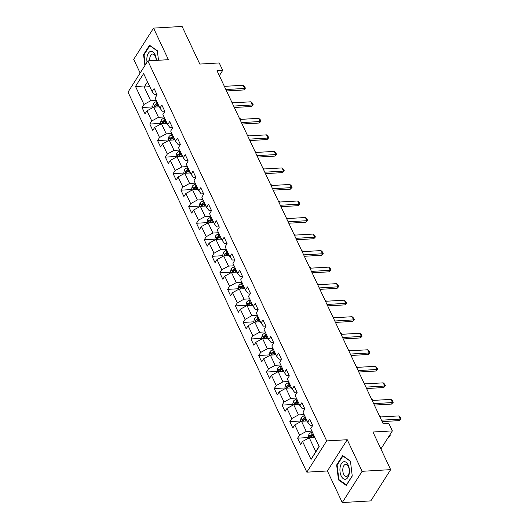 <?xml version="1.0" encoding="UTF-8"?>
<svg xmlns="http://www.w3.org/2000/svg" width="529" height="529" viewBox="0 0 529 529"><rect width="100%" height="100%" fill="white"/><g stroke="black" fill="none" stroke-linecap="round" stroke-linejoin="round"><path stroke-width="0.79" d="M342.263 502.55L370.822 500.89L390.653 469.646L362.101 471.306L347.242 439.725L326.677 440.915L306.846 472.166L327.405 470.969L342.263 502.55L362.101 471.306M326.677 440.915L147.849 60.881L128.018 92.132L306.846 472.166M147.849 60.881L168.407 59.691L153.549 28.11L133.711 59.354L140.145 73.022M153.549 28.11L182.102 26.45L199.803 64.069L219.224 62.944L222.716 70.364L217.002 70.694L383.168 423.808L388.875 423.478L392.366 430.897L372.952 432.021L390.653 469.646M135.503 86.425L143.981 104.438L142.023 107.519L145.019 113.88L146.976 110.799L151.763 120.969L149.806 124.05L152.795 130.412L154.752 127.33L159.54 137.5L157.582 140.588L160.578 146.943L162.535 143.862L167.323 154.038L165.365 157.12L168.354 163.474L170.312 160.393L175.099 170.569L173.142 173.651L176.137 180.012L178.094 176.924L182.882 187.101L180.925 190.182L183.913 196.543L185.871 193.462L190.658 203.632L188.701 206.713L191.696 213.075L193.654 209.993L198.441 220.163L196.484 223.245L199.473 229.606L201.43 226.524L206.217 236.694L204.26 239.782L207.256 246.137L209.213 243.056L214 253.232L212.043 256.314L215.032 262.668L216.989 259.587L221.777 269.764L219.819 272.845L222.815 279.206L224.772 276.118L229.56 286.295L227.602 289.376L230.591 295.737L232.548 292.656L237.336 302.826L235.379 305.907L238.374 312.269L240.331 309.187L245.119 319.357L243.161 322.439L246.15 328.8L248.108 325.719L252.895 335.889L250.938 338.977L253.933 345.331L255.891 342.25L260.678 352.426L258.721 355.508L261.71 361.862L263.667 358.781L268.454 368.958L266.497 372.039L269.492 378.4L271.45 375.312L276.237 385.489L274.28 388.57L277.269 394.932L279.226 391.85L284.013 402.02L282.056 405.102L285.052 411.463L287.009 408.381L291.796 418.551L289.839 421.639L292.828 427.994L294.785 424.913L299.573 435.089L297.615 438.171L300.611 444.525L302.568 441.444L311.045 459.463L319.192 446.628L310.715 428.609L312.672 425.528L309.677 419.166L307.719 422.248L302.932 412.078L304.889 408.996L301.9 402.635L299.943 405.717L295.156 395.547L297.113 392.458L294.117 386.104L292.16 389.185L287.373 379.009L289.33 375.927L286.341 369.573L284.384 372.654L279.596 362.477L281.554 359.396L278.558 353.041L276.601 356.123L271.813 345.946L273.771 342.865L270.782 336.504L268.825 339.585L264.037 329.415L265.994 326.333L262.999 319.972L261.042 323.054L256.254 312.884L258.212 309.802L255.223 303.441L253.265 306.522L248.478 296.352L250.435 293.264L247.44 286.91L245.482 289.991L240.695 279.815L242.652 276.733L239.663 270.379L237.706 273.46L232.919 263.283L234.876 260.202L231.881 253.841L229.923 256.929L225.136 246.752L227.093 243.671L224.104 237.309L222.147 240.391L217.359 230.221L219.317 227.139L216.321 220.778L214.364 223.86L209.577 213.69L211.534 210.608L208.545 204.247L206.588 207.328L201.8 197.158L203.758 194.07L200.762 187.716L198.805 190.797L194.017 180.62L195.975 177.539L192.986 171.184L191.029 174.266L186.241 164.089L188.198 161.008L185.203 154.647L183.246 157.735L178.458 147.558L180.415 144.477L177.427 138.115L175.469 141.197L170.682 131.027L172.639 127.945L169.644 121.584L167.686 124.665L162.899 114.495L164.856 111.414L161.867 105.053L159.91 108.134L155.123 97.958L157.08 94.876L154.084 88.522L152.127 91.603L143.65 73.584L135.503 86.425L144.212 87.02L150.692 100.794L156.3 100.47M307.719 422.248L310.146 425.362L312.527 425.223M311.892 431.115L306.284 431.446L301.497 421.269L307.104 420.945M299.573 435.089L306.284 431.446M294.785 424.913L301.497 421.269M299.943 405.717L302.363 408.831L304.75 408.692M304.115 414.584L298.508 414.908L293.721 404.738L299.328 404.414M291.796 418.551L298.508 414.908M287.009 408.381L293.721 404.738M292.16 389.185L294.587 392.3L296.967 392.161M296.333 398.053L290.725 398.377L285.938 388.207L291.545 387.876M284.013 402.02L290.725 398.377M279.226 391.85L285.938 388.207M284.384 372.654L286.804 375.769L289.191 375.63M288.556 381.521L282.949 381.845L278.161 371.669L283.769 371.345M276.237 385.489L282.949 381.845M271.45 375.312L278.161 371.669M276.601 356.123L279.028 359.231L281.408 359.092M280.773 364.99L275.166 365.314L270.379 355.138L275.986 354.814M268.454 368.958L275.166 365.314M263.667 358.781L270.379 355.138M268.825 339.585L271.245 342.699L273.632 342.561M272.997 348.452L267.39 348.783L262.602 338.606L268.21 338.282M260.678 352.426L267.39 348.783M255.891 342.25L262.602 338.606M261.042 323.054L263.468 326.168L265.849 326.029M265.214 331.921L259.607 332.252L254.819 322.075L260.427 321.751M252.895 335.889L259.607 332.252M248.108 325.719L254.819 322.075M253.265 306.522L255.686 309.637L258.073 309.498M257.438 315.39L251.83 315.714L247.043 305.544L252.65 305.22M245.119 319.357L251.83 315.714M240.331 309.187L247.043 305.544M245.482 289.991L247.909 293.106L250.29 292.967M249.655 298.859L244.048 299.183L239.26 289.013L244.867 288.682M237.336 302.826L244.048 299.183M232.548 292.656L239.26 289.013M237.706 273.46L240.133 276.568L242.513 276.436M241.879 282.327L236.271 282.651L231.484 272.475L237.091 272.151M229.56 286.295L236.271 282.651M224.772 276.118L231.484 272.475M229.923 256.929L232.35 260.037L234.731 259.898M234.096 265.796L228.488 266.12L223.701 255.943L229.308 255.619M221.777 269.764L228.488 266.12M216.989 259.587L223.701 255.943M222.147 240.391L224.574 243.505L226.954 243.366M226.319 249.258L220.712 249.589L215.925 239.412L221.532 239.088M214 253.232L220.712 249.589M209.213 243.056L215.925 239.412M214.364 223.86L216.791 226.974L219.171 226.835M218.537 232.727L212.929 233.051L208.142 222.881L213.749 222.557M206.217 236.694L212.929 233.051M201.43 226.524L208.142 222.881M206.588 207.328L209.015 210.443L211.395 210.304M210.76 216.196L205.153 216.52L200.365 206.35L205.973 206.019M198.441 220.163L205.153 216.52M193.654 209.993L200.365 206.35M198.805 190.797L201.232 193.912L203.612 193.773M202.977 199.664L197.37 199.988L192.582 189.818L198.19 189.488M190.658 203.632L197.37 199.988M185.871 193.462L192.582 189.818M191.029 174.266L193.455 177.374L195.836 177.241M195.201 183.133L189.594 183.457L184.806 173.281L190.414 172.957M182.882 187.101L189.594 183.457M178.094 176.924L184.806 173.281M183.246 157.735L185.672 160.842L188.053 160.704M187.418 166.602L181.811 166.926L177.023 156.749L182.631 156.425M175.099 170.569L181.811 166.926M170.312 160.393L177.023 156.749M175.469 141.197L177.896 144.311L180.277 144.172M179.642 150.064L174.034 150.395L169.247 140.218L174.854 139.894M167.323 154.038L174.034 150.395M162.535 143.862L169.247 140.218M167.686 124.665L170.113 127.78L172.494 127.641M171.859 133.533L166.251 133.857L161.464 123.687L167.071 123.363M159.54 137.5L166.251 133.857M154.752 127.33L161.464 123.687M159.91 108.134L162.337 111.249L164.717 111.11M164.083 117.002L158.475 117.326L153.688 107.156L159.295 106.825M151.763 120.969L158.475 117.326M146.976 110.799L153.688 107.156M152.127 91.603L154.554 94.717L156.934 94.579M149.819 86.69L144.212 87.02L147.518 81.803M143.981 104.438L150.692 100.794M380.913 448.942L392.366 430.897M219.343 75.667L222.716 70.364M314.887 437.476L309.28 437.8L315.76 451.581L319.073 446.364M311.045 459.463L315.76 451.581M302.568 441.444L309.28 437.8M142.023 107.519L152.934 106.884M149.806 124.05L160.71 123.422M157.582 140.588L168.493 139.954M165.365 157.12L176.269 156.485M173.142 173.651L184.052 173.016M180.925 190.182L191.829 189.547M188.701 206.713L199.612 206.079M196.484 223.245L207.388 222.616M204.26 239.782L215.171 239.148M212.043 256.314L222.947 255.679M219.819 272.845L230.73 272.21M227.602 289.376L238.506 288.741M235.379 305.907L246.283 305.273M243.161 322.439L254.065 321.811M250.938 338.977L261.842 338.342M258.721 355.508L269.625 354.873M266.497 372.039L277.401 371.404M274.28 388.57L285.184 387.936M282.056 405.102L292.96 404.473M289.839 421.639L300.743 421.005M297.615 438.171L308.519 437.536M158.495 60.266L157.331 50.751L149.535 45.223L143.564 54.639L144.893 65.543M347.242 439.725L327.405 470.969M352.254 476.021L350.429 461.09L342.627 455.568L336.656 464.978L338.481 479.909L346.277 485.43L352.254 476.021M144.153 54.599L143.564 54.639M339.261 479.863L338.481 479.909M337.244 464.945L336.656 464.978M224.375 86.353L243.188 85.262L244.649 86.604L245.396 88.191L244.682 88.442L243.724 89.963L226.538 90.962M243.188 85.262L244.682 88.442L225.87 89.533M245.396 88.191L243.724 89.963M153.185 107.427L152.729 106.455L153.304 103.71A3.597 1.812 -25.2 0 1 155.83 101.799L156.749 101.416M157.695 103.433L156.776 103.816A3.597 1.812 154.8 0 0 154.792 105.079C154.395 106.164 154.594 106.587 155.394 106.355A3.597 1.812 -25.2 0 1 157.377 105.086L158.297 104.702M154.792 105.079L156.439 104.987A1.832 0.926 -25.2 0 1 157.007 104.682L158.078 104.239M155.043 106.534L155.394 106.355M232.793 102.851L232.469 102.15L231.821 102.19M232.469 102.15L233.203 102.824M156.339 60.392A8.821 4.741 -93.3 0 0 150.527 51.432A8.821 4.741 -93.3 0 0 147.049 62.144M156.2 60.399A6.037 3.247 -93.3 0 0 152.59 54.037A6.037 3.247 -93.3 0 0 152.213 54.103A6.037 3.247 -93.3 0 0 149.747 60.775M145.27 64.941L144.033 54.798L149.819 45.679L157.364 51.022M348.168 464.998A8.821 4.741 -93.3 0 0 341.443 463.596A8.821 4.741 -93.3 0 0 341.198 475.974A8.821 4.741 -93.3 0 0 347.923 477.376A8.821 4.741 -93.3 0 0 348.168 464.998M348.419 466.651A6.037 3.247 -93.3 0 0 345.682 464.383A6.037 3.247 -93.3 0 0 342.984 467.874A6.037 3.247 -93.3 0 0 343.645 474.169A6.037 3.247 -93.3 0 0 346.383 476.437A6.037 3.247 -93.3 0 0 349.087 472.939A6.037 3.247 -93.3 0 0 348.419 466.651M346.588 484.948L338.891 479.605L337.125 465.136L342.911 456.018L350.462 461.361M352.228 475.849L346.449 484.954M232.152 102.891L250.971 101.793L252.426 103.135L253.173 104.729L252.465 104.973L251.5 106.494L234.321 107.493M250.971 101.793L252.465 104.973L233.646 106.065M253.173 104.729L251.5 106.494M239.935 119.422L258.747 118.324L260.202 119.666L260.956 121.26L260.242 121.505L259.276 123.026L242.097 124.024M258.747 118.324L260.242 121.505L241.429 122.596M260.956 121.26L259.276 123.026M160.961 123.958L160.512 122.993L161.081 120.242A3.597 1.812 -25.2 0 1 163.606 118.331L164.532 117.954M165.478 119.964L164.559 120.347A3.597 1.812 154.8 0 0 162.575 121.61C162.172 122.702 162.37 123.125 163.17 122.887A3.597 1.812 -25.2 0 1 165.154 121.617L166.073 121.234M162.575 121.61L164.215 121.518A1.832 0.926 -25.2 0 1 164.79 121.22L165.855 120.771M162.82 123.065L163.17 122.887M240.576 119.382L240.245 118.681L239.604 118.721M240.245 118.681L240.979 119.356M168.744 140.489L168.288 139.524L168.863 136.773A3.597 1.812 -25.2 0 1 171.389 134.869L172.309 134.485M173.254 136.495L172.335 136.879A3.597 1.812 154.8 0 0 170.351 138.148C169.954 139.233 170.153 139.656 170.953 139.418A3.597 1.812 -25.2 0 1 172.937 138.148L173.856 137.771M170.351 138.148L171.998 138.049A1.832 0.926 -25.2 0 1 172.566 137.752L173.638 137.309M170.602 139.603L170.953 139.418M248.352 135.913L248.028 135.219L247.38 135.252M248.028 135.219L248.762 135.893M247.711 135.953L266.53 134.862L267.985 136.204L268.732 137.791L268.024 138.036L267.059 139.557L249.88 140.555M266.53 134.862L268.024 138.036L249.205 139.134M268.732 137.791L267.059 139.557M255.494 152.484L274.306 151.393L275.761 152.736L276.515 154.323L275.801 154.574L274.835 156.088L257.656 157.087M274.306 151.393L275.801 154.574L256.988 155.665M276.515 154.323L274.835 156.088M263.27 169.016L282.089 167.924L283.544 169.267L284.291 170.854L283.584 171.105L282.618 172.626L265.439 173.624M282.089 167.924L283.584 171.105L264.764 172.196M284.291 170.854L282.618 172.626M176.521 157.02L176.071 156.055L176.64 153.304A3.597 1.812 -25.2 0 1 179.166 151.4L180.091 151.016M181.037 153.026L180.118 153.41A3.597 1.812 154.8 0 0 178.134 154.68C177.731 155.764 177.929 156.187 178.729 155.949A3.597 1.812 -25.2 0 1 180.713 154.686L181.632 154.303M178.134 154.68L179.774 154.58A1.832 0.926 -25.2 0 1 180.349 154.283L181.414 153.84M178.379 156.134L178.729 155.949M256.135 152.445L255.805 151.75L255.163 151.783M255.805 151.75L256.539 152.425M184.304 173.558L183.847 172.586L184.423 169.835A3.597 1.812 -25.2 0 1 186.949 167.931L187.868 167.548M188.813 169.564L187.894 169.941A3.597 1.812 154.8 0 0 185.91 171.211C185.514 172.295 185.712 172.719 186.512 172.48A3.597 1.812 -25.2 0 1 188.496 171.217L189.415 170.834M185.91 171.211L187.557 171.118A1.832 0.926 -25.2 0 1 188.126 170.814L189.197 170.371M186.162 172.666L186.512 172.48M263.911 168.982L263.587 168.282L262.939 168.321M263.587 168.282L264.321 168.956M192.08 190.09L191.63 189.118L192.199 186.373A3.597 1.812 -25.2 0 1 194.725 184.462L195.651 184.079M196.596 186.096L195.677 186.479A3.597 1.812 154.8 0 0 193.693 187.742C193.29 188.827 193.488 189.25 194.288 189.012A3.597 1.812 -25.2 0 1 196.272 187.749L197.191 187.365M193.693 187.742L195.333 187.65A1.832 0.926 -25.2 0 1 195.909 187.345L196.973 186.902M193.938 189.197L194.288 189.012M271.694 185.514L271.364 184.813L270.722 184.852M271.364 184.813L272.098 185.487M199.863 206.621L199.407 205.655L199.982 202.905A3.597 1.812 -25.2 0 1 202.508 200.994L203.427 200.617M204.373 202.627L203.453 203.01A3.597 1.812 154.8 0 0 201.47 204.273C201.073 205.358 201.271 205.788 202.071 205.55A3.597 1.812 -25.2 0 1 204.055 204.28L204.974 203.896M201.47 204.273L203.116 204.181A1.832 0.926 -25.2 0 1 203.685 203.877L204.756 203.434M201.721 205.728L202.071 205.55M279.471 202.045L279.147 201.344L278.499 201.384M279.147 201.344L279.874 202.018M207.639 223.152L207.183 222.187L207.758 219.436A3.597 1.812 -25.2 0 1 210.284 217.525L211.21 217.148M212.155 219.158L211.236 219.542A3.597 1.812 154.8 0 0 209.253 220.811C208.849 221.896 209.048 222.319 209.848 222.081A3.597 1.812 -25.2 0 1 211.831 220.811L212.751 220.434M209.253 220.811L210.892 220.712A1.832 0.926 -25.2 0 1 211.468 220.414L212.532 219.971M209.497 222.259L209.848 222.081M287.254 218.576L286.923 217.875L286.282 217.915M286.923 217.875L287.657 218.556M215.422 239.683L214.966 238.718L215.541 235.967A3.597 1.812 -25.2 0 1 218.067 234.063L218.986 233.679M219.932 235.689L219.013 236.073A3.597 1.812 154.8 0 0 217.029 237.342C216.632 238.427 216.83 238.85 217.631 238.612A3.597 1.812 -25.2 0 1 219.614 237.342L220.533 236.966M217.029 237.342L218.675 237.243A1.832 0.926 -25.2 0 1 219.244 236.946L220.315 236.503M217.28 238.797L217.631 238.612M295.03 235.107L294.706 234.413L294.058 234.446M294.706 234.413L295.433 235.088M223.198 256.215L222.742 255.249L223.317 252.498A3.597 1.812 -25.2 0 1 225.843 250.594L226.762 250.21M227.715 252.227L226.796 252.604A3.597 1.812 154.8 0 0 224.812 253.874C224.408 254.958 224.607 255.381 225.407 255.143A3.597 1.812 -25.2 0 1 227.391 253.88L228.31 253.497M224.812 253.874L226.452 253.775A1.832 0.926 -25.2 0 1 227.027 253.477L228.092 253.034M225.056 255.328L225.407 255.143M302.813 251.639L302.482 250.944L301.841 250.977M302.482 250.944L303.216 251.619M230.981 272.752L230.525 271.78L231.1 269.036A3.597 1.812 -25.2 0 1 233.626 267.125L234.545 266.742M235.491 268.758L234.572 269.135A3.597 1.812 154.8 0 0 232.588 270.405C232.191 271.489 232.39 271.913 233.19 271.675A3.597 1.812 -25.2 0 1 235.174 270.412L236.093 270.028M232.588 270.405L234.235 270.312A1.832 0.926 -25.2 0 1 234.803 270.008L235.874 269.565M232.839 271.86L233.19 271.675M310.589 268.177L310.265 267.476L309.617 267.515M310.265 267.476L310.992 268.15M238.758 289.284L238.301 288.312L238.877 285.567A3.597 1.812 -25.2 0 1 241.403 283.656L242.322 283.273M243.274 285.29L242.355 285.673A3.597 1.812 154.8 0 0 240.371 286.936C239.968 288.021 240.166 288.444 240.966 288.212A3.597 1.812 -25.2 0 1 242.95 286.943L243.869 286.559M240.371 286.936L242.011 286.844A1.832 0.926 -25.2 0 1 242.586 286.539L243.651 286.096M240.616 288.391L240.966 288.212M318.372 284.708L318.041 284.007L317.4 284.047M318.041 284.007L318.775 284.681M246.54 305.815L246.084 304.849L246.659 302.099A3.597 1.812 -25.2 0 1 249.185 300.188L250.105 299.811M251.05 301.821L250.131 302.204A3.597 1.812 154.8 0 0 248.147 303.467C247.751 304.552 247.949 304.982 248.749 304.744A3.597 1.812 -25.2 0 1 250.733 303.474L251.652 303.091M248.147 303.467L249.794 303.375A1.832 0.926 -25.2 0 1 250.362 303.071L251.434 302.628M248.399 304.922L248.749 304.744M326.148 301.239L325.824 300.538L325.176 300.578M325.824 300.538L326.552 301.213M254.317 322.346L253.86 321.381L254.436 318.63A3.597 1.812 -25.2 0 1 256.962 316.719L257.881 316.342M258.833 318.352L257.914 318.736A3.597 1.812 154.8 0 0 255.93 320.005C255.527 321.09 255.725 321.513 256.525 321.275A3.597 1.812 -25.2 0 1 258.509 320.005L259.428 319.628M255.93 320.005L257.57 319.906A1.832 0.926 -25.2 0 1 258.145 319.609L259.21 319.166M256.175 321.453L256.525 321.275M333.931 317.77L333.601 317.076L332.959 317.109M333.601 317.076L334.335 317.75M262.1 338.877L261.643 337.912L262.219 335.161A3.597 1.812 -25.2 0 1 264.745 333.257L265.664 332.873M266.609 334.883L265.69 335.267A3.597 1.812 154.8 0 0 263.707 336.537C263.303 337.621 263.508 338.044 264.308 337.806A3.597 1.812 -25.2 0 1 266.292 336.537L267.211 336.16M263.707 336.537L265.353 336.437A1.832 0.926 -25.2 0 1 265.922 336.14L266.993 335.697M263.958 337.991L264.308 337.806M341.708 334.302L341.384 333.607L340.736 333.64M341.384 333.607L342.111 334.282M269.876 355.415L269.42 354.443L269.995 351.692A3.597 1.812 -25.2 0 1 272.521 349.788L273.44 349.404M274.392 351.421L273.473 351.798A3.597 1.812 154.8 0 0 271.489 353.068C271.086 354.152 271.284 354.575 272.085 354.337A3.597 1.812 -25.2 0 1 274.068 353.074L274.987 352.691M271.489 353.068L273.129 352.969A1.832 0.926 -25.2 0 1 273.705 352.671L274.769 352.228M271.734 354.523L272.085 354.337M349.49 350.833L349.16 350.138L348.518 350.178M349.16 350.138L349.894 350.813M277.659 371.947L277.203 370.974L277.778 368.23A3.597 1.812 -25.2 0 1 280.304 366.319L281.223 365.936M282.169 367.953L281.249 368.336A3.597 1.812 154.8 0 0 279.266 369.599C278.862 370.684 279.067 371.107 279.867 370.869A3.597 1.812 -25.2 0 1 281.851 369.606L282.77 369.222M279.266 369.599L280.912 369.506A1.832 0.926 -25.2 0 1 281.481 369.202L282.552 368.759M279.517 371.054L279.867 370.869M357.267 367.371L356.943 366.67L356.295 366.709M356.943 366.67L357.67 367.344M285.435 388.478L284.979 387.506L285.554 384.762A3.597 1.812 -25.2 0 1 288.08 382.851L288.999 382.467M289.952 384.484L289.032 384.867A3.597 1.812 154.8 0 0 287.049 386.13C286.645 387.215 286.844 387.638 287.644 387.407A3.597 1.812 -25.2 0 1 289.627 386.137L290.547 385.753M287.049 386.13L288.689 386.038A1.832 0.926 -25.2 0 1 289.264 385.734L290.328 385.291M287.293 387.585L287.644 387.407M365.05 383.902L364.719 383.201L364.078 383.241M364.719 383.201L365.453 383.875M293.218 405.009L292.762 404.044L293.337 401.293A3.597 1.812 -25.2 0 1 295.863 399.382L296.782 399.005M297.728 401.015L296.809 401.399A3.597 1.812 154.8 0 0 294.825 402.662C294.422 403.746 294.627 404.176 295.427 403.938A3.597 1.812 -25.2 0 1 297.41 402.668L298.33 402.285M294.825 402.662L296.471 402.569A1.832 0.926 -25.2 0 1 297.04 402.271L298.111 401.822M295.076 404.116L295.427 403.938M372.826 400.433L372.502 399.732L371.854 399.772M372.502 399.732L373.229 400.407M300.994 421.54L300.538 420.575L301.113 417.824A3.597 1.812 -25.2 0 1 303.639 415.92L304.559 415.536M305.511 417.546L304.592 417.93A3.597 1.812 154.8 0 0 302.608 419.199C302.204 420.284 302.403 420.707 303.203 420.469A3.597 1.812 -25.2 0 1 305.187 419.199L306.106 418.823M302.608 419.199L304.248 419.1A1.832 0.926 -25.2 0 1 304.823 418.803L305.888 418.36M302.853 420.654L303.203 420.469M380.609 416.964L380.278 416.27L379.637 416.303M380.278 416.27L381.012 416.945M308.777 438.072L308.321 437.106L308.896 434.355A3.597 1.812 -25.2 0 1 311.422 432.451L312.341 432.067M313.287 434.078L312.368 434.461A3.597 1.812 154.8 0 0 310.384 435.731C309.981 436.815 310.186 437.238 310.986 437A3.597 1.812 -25.2 0 1 312.97 435.737L313.889 435.354M310.384 435.731L312.031 435.631A1.832 0.926 -25.2 0 1 312.599 435.334L313.671 434.891M310.629 437.185L310.986 437M389.853 434.858L390.104 435.982L388.59 437.496L389.377 435.605M388.16 437.523L388.59 437.496M389.126 436.002L390.263 435.731M271.053 185.547L289.866 184.456L291.32 185.798L292.074 187.385L291.36 187.636L290.395 189.157L273.215 190.156M289.866 184.456L291.36 187.636L272.547 188.727M292.074 187.385L290.395 189.157M278.829 202.085L297.648 200.987L299.103 202.329L299.85 203.923L299.143 204.168L298.177 205.688L280.998 206.687M297.648 200.987L299.143 204.168L280.324 205.259M299.85 203.923L298.177 205.688M286.612 218.616L305.425 217.518L306.88 218.861L307.633 220.454L306.919 220.699L305.954 222.22L288.774 223.218M305.425 217.518L306.919 220.699L288.107 221.796M307.633 220.454L305.954 222.22M294.389 235.147L313.208 234.056L314.662 235.398L315.41 236.985L314.702 237.23L313.737 238.751L296.557 239.749M313.208 234.056L314.702 237.23L295.883 238.328M315.41 236.985L313.737 238.751M302.171 251.678L320.984 250.587L322.439 251.93L323.193 253.517L322.478 253.768L321.513 255.282L304.334 256.281M320.984 250.587L322.478 253.768L303.666 254.859M323.193 253.517L321.513 255.282M309.948 268.21L328.767 267.119L330.222 268.461L330.969 270.048L330.261 270.299L329.296 271.82L312.117 272.819M328.767 267.119L330.261 270.299L311.442 271.39M330.969 270.048L329.296 271.82M317.731 284.741L336.543 283.65L337.998 284.992L338.752 286.579L338.038 286.83L337.072 288.351L319.893 289.35M336.543 283.65L338.038 286.83L319.225 287.921M338.752 286.579L337.072 288.351M325.507 301.279L344.326 300.181L345.781 301.523L346.528 303.117L345.821 303.362L344.855 304.883L327.676 305.881M344.326 300.181L345.821 303.362L327.001 304.453M346.528 303.117L344.855 304.883M333.29 317.81L352.102 316.719L353.557 318.055L354.311 319.648L353.597 319.893L352.631 321.414L335.452 322.412M352.102 316.719L353.597 319.893L334.784 320.991M354.311 319.648L352.631 321.414M341.066 334.341L359.885 333.25L361.34 334.593L362.087 336.179L361.38 336.424L360.414 337.945L343.235 338.944M359.885 333.25L361.38 336.424L342.561 337.522M362.087 336.179L360.414 337.945M348.849 350.872L367.662 349.781L369.116 351.124L369.87 352.711L369.156 352.962L368.191 354.483L351.011 355.475M367.662 349.781L369.156 352.962L350.343 354.053M369.87 352.711L368.191 354.483M356.625 367.404L375.445 366.313L376.899 367.655L377.646 369.242L376.939 369.493L375.974 371.014L358.794 372.013M375.445 366.313L376.939 369.493L358.12 370.584M377.646 369.242L375.974 371.014M364.408 383.935L383.221 382.844L384.676 384.186L385.423 385.78L384.715 386.025L383.75 387.545L366.571 388.544M383.221 382.844L384.715 386.025L365.903 387.116M385.423 385.78L383.75 387.545M372.185 400.473L391.004 399.375L392.458 400.718L393.206 402.311L392.498 402.556L391.533 404.077L374.353 405.075M391.004 399.375L392.498 402.556L373.679 403.647M393.206 402.311L391.533 404.077M379.961 417.004L398.78 415.913L400.235 417.249L400.982 418.842L400.274 419.087L399.309 420.608L382.13 421.606M398.78 415.913L400.274 419.087L381.462 420.185M400.982 418.842L399.309 420.608M153.291 103.777L154.845 107.089M157.377 105.086L158.224 106.891M155.83 101.799L156.776 103.816M161.067 120.308L162.628 123.621M165.154 121.617L166.007 123.422M163.606 118.331L164.559 120.347M168.85 136.846L170.404 140.152M172.937 138.148L173.783 139.954M171.389 134.869L172.335 136.879M176.626 153.377L178.187 156.683M180.713 154.686L181.566 156.485M179.166 151.4L180.118 153.41M184.409 169.908L185.963 173.214M188.496 171.217L189.342 173.023M186.949 167.931L187.894 169.941M192.186 186.439L193.74 189.746M196.272 187.749L197.125 189.554M194.725 184.462L195.677 186.479M199.969 202.971L201.523 206.284M204.055 204.28L204.902 206.085M202.508 200.994L203.453 203.01M207.745 219.502L209.299 222.815M211.831 220.811L212.684 222.616M210.284 217.525L211.236 219.542M215.528 236.04L217.082 239.346M219.614 237.342L220.461 239.148M218.067 234.063L219.013 236.073M223.304 252.571L224.858 255.877M227.391 253.88L228.244 255.679M225.843 250.594L226.796 252.604M231.087 269.102L232.641 272.409M235.174 270.412L236.02 272.217M233.626 267.125L234.572 269.135M238.863 285.634L240.417 288.94M242.95 286.943L243.803 288.748M241.403 283.656L242.355 285.673M246.646 302.165L248.2 305.478M250.733 303.474L251.579 305.279M249.185 300.188L250.131 302.204M254.423 318.696L255.976 322.009M258.509 320.005L259.362 321.811M256.962 316.719L257.914 318.736M262.199 335.234L263.759 338.54M266.292 336.537L267.138 338.342M264.745 333.257L265.69 335.267M269.982 351.765L271.536 355.071M274.068 353.074L274.921 354.873M272.521 349.788L273.473 351.798M277.758 368.296L279.319 371.603M281.851 369.606L282.698 371.411M280.304 366.319L281.249 368.336M285.541 384.828L287.095 388.134M289.627 386.137L290.481 387.942M288.08 382.851L289.032 384.867M293.317 401.359L294.878 404.672M297.41 402.668L298.257 404.473M295.863 399.382L296.809 401.399M301.1 417.897L302.654 421.203M305.187 419.199L306.04 421.005M303.639 415.92L304.592 417.93M308.876 434.428L310.437 437.734M312.97 435.737L313.816 437.536M311.422 432.451L312.368 434.461"/></g></svg>
